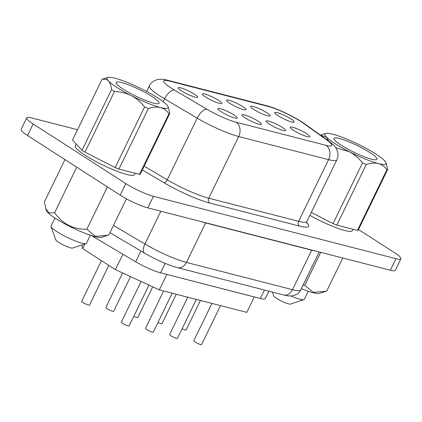 <?xml version="1.0" encoding="UTF-8"?>
<svg xmlns="http://www.w3.org/2000/svg" width="422" height="422" viewBox="0 0 422 422"><rect width="100%" height="100%" fill="white"/><g stroke="black" fill="none" stroke-linecap="round" stroke-linejoin="round"><path stroke-width="0.63" d="M341.124 145.163A23.859 3.735 -154.1 0 1 334.06 139.102A23.859 3.735 -154.1 0 1 345.94 140.647A23.859 3.735 -154.1 0 1 369.899 152.564A23.859 3.735 -154.1 0 1 376.445 159.685A23.859 3.735 -154.1 0 1 341.124 145.163M308.234 291.254L304.331 299.293A19.665 3.075 -154.1 0 1 303.893 299.625A19.665 3.075 -154.1 0 1 290.726 295.949M303.893 299.625L290.457 304.088A9.4 1.472 -154.1 0 1 276.542 298.37A9.4 1.472 -154.1 0 1 273.757 295.98L272.348 292.066M123.219 89.142A23.859 3.735 25.9 0 0 158.54 103.664A23.859 3.735 25.9 0 0 151.994 96.543A23.859 3.735 25.9 0 0 128.035 84.627A23.859 3.735 25.9 0 0 116.155 83.087A23.859 3.735 25.9 0 0 123.219 89.142M54.95 218.053L51.041 226.092A19.665 3.075 25.9 0 0 51.051 226.64A19.665 3.075 25.9 0 0 56.875 231.636A19.665 3.075 25.9 0 0 85.988 243.605A19.665 3.075 25.9 0 0 86.426 243.272L90.329 235.233M51.051 226.64L55.852 239.96A9.4 1.472 25.9 0 0 58.637 242.349A9.4 1.472 25.9 0 0 72.552 248.067L85.988 243.605M301.329 288.674A31.112 4.869 25.9 0 0 319.486 293.38L325.884 291.254L313.282 292.367L304.747 285.283L302.996 285.251M342.769 258.006L326.776 290.948L325.884 291.254M126.41 198.809L108.871 234.927L101.581 237.359A31.112 4.869 -154.1 0 1 55.525 218.427A31.112 4.869 -154.1 0 1 46.314 210.525L44.379 201.932L64.941 159.59M107.979 235.233L95.377 236.346L86.842 229.267C73.433 229.484 62.683 223.987 54.596 212.767L49.226 212.952L45.66 208.711M76.182 144.029L75.264 145.922A32.9 5.148 25.9 0 0 85.017 155.196A32.9 5.148 25.9 0 0 115.902 170.794A32.9 5.148 25.9 0 0 134.449 174.666L135.119 173.278M220.506 305.612L201.589 344.568A4.336 0.68 -154.1 0 1 199.142 344.062A4.336 0.68 -154.1 0 1 195.07 342.005A4.336 0.68 -154.1 0 1 193.782 340.781L211.934 303.407M148.961 285.103L129.127 325.942A4.336 0.68 -154.1 0 1 126.684 325.431A4.336 0.68 -154.1 0 1 122.612 323.373A4.336 0.68 -154.1 0 1 121.325 322.155L141.075 281.474M172.197 293.195L153.281 332.151A4.336 0.68 -154.1 0 1 150.839 331.639A4.336 0.68 -154.1 0 1 146.766 329.582A4.336 0.68 -154.1 0 1 145.479 328.363L163.625 290.99M306.541 133.653A10.845 1.699 -154.1 0 1 309.516 136.886A10.845 1.699 -154.1 0 1 293.459 130.287A10.845 1.699 -154.1 0 1 290.252 127.534A10.845 1.699 -154.1 0 1 295.648 128.235A10.845 1.699 -154.1 0 1 306.541 133.653M234.078 115.021A10.845 1.699 -154.1 0 1 237.053 118.26A10.845 1.699 -154.1 0 1 221.001 111.661A10.845 1.699 -154.1 0 1 217.789 108.908A10.845 1.699 -154.1 0 1 223.185 109.609A10.845 1.699 -154.1 0 1 234.078 115.021M258.232 121.23A10.845 1.699 -154.1 0 1 261.207 124.469A10.845 1.699 -154.1 0 1 245.156 117.87A10.845 1.699 -154.1 0 1 241.943 115.116A10.845 1.699 -154.1 0 1 247.339 115.818A10.845 1.699 -154.1 0 1 258.232 121.23M108.781 265.38L89.496 305.101A4.336 0.68 -154.1 0 1 87.048 304.589A4.336 0.68 -154.1 0 1 82.976 302.532A4.336 0.68 -154.1 0 1 81.689 301.308L101.433 260.648M130.504 276.6L113.65 311.309A4.336 0.68 -154.1 0 1 111.202 310.798A4.336 0.68 -154.1 0 1 107.13 308.74A4.336 0.68 -154.1 0 1 105.843 307.517L122.617 272.971M291.059 119.015A10.845 1.699 -154.1 0 1 294.034 122.253A10.845 1.699 -154.1 0 1 277.982 115.654A10.845 1.699 -154.1 0 1 274.769 112.901A10.845 1.699 -154.1 0 1 280.166 113.602A10.845 1.699 -154.1 0 1 291.059 119.015M266.904 112.806A10.845 1.699 -154.1 0 1 269.88 116.045A10.845 1.699 -154.1 0 1 253.828 109.446A10.845 1.699 -154.1 0 1 250.615 106.692A10.845 1.699 -154.1 0 1 256.012 107.394A10.845 1.699 -154.1 0 1 266.904 112.806M194.447 94.18A10.845 1.699 -154.1 0 1 197.422 97.419A10.845 1.699 -154.1 0 1 181.365 90.814A10.845 1.699 -154.1 0 1 178.158 88.061A10.845 1.699 -154.1 0 1 183.554 88.762A10.845 1.699 -154.1 0 1 194.447 94.18M218.601 100.389A10.845 1.699 -154.1 0 1 221.576 103.627A10.845 1.699 -154.1 0 1 205.519 97.028A10.845 1.699 -154.1 0 1 202.307 94.27A10.845 1.699 -154.1 0 1 207.708 94.971A10.845 1.699 -154.1 0 1 218.601 100.389M196.351 299.404L177.435 338.36A4.336 0.68 -154.1 0 1 174.993 337.853A4.336 0.68 -154.1 0 1 170.915 335.796A4.336 0.68 -154.1 0 1 169.633 334.572L187.779 297.199M282.387 127.444A10.845 1.699 -154.1 0 1 285.362 130.678A10.845 1.699 -154.1 0 1 269.305 124.079A10.845 1.699 -154.1 0 1 266.097 121.325A10.845 1.699 -154.1 0 1 271.494 122.027A10.845 1.699 -154.1 0 1 282.387 127.444M242.75 106.597A10.845 1.699 -154.1 0 1 245.731 109.836A10.845 1.699 -154.1 0 1 229.673 103.237A10.845 1.699 -154.1 0 1 226.461 100.483A10.845 1.699 -154.1 0 1 231.863 101.185A10.845 1.699 -154.1 0 1 242.75 106.597M115.143 167.571L144.588 106.93C140.937 102.214 136.496 98.447 131.263 95.62A33.982 5.317 25.9 0 0 160.413 107.52A33.982 5.317 25.9 0 0 168.156 106.74A33.982 5.317 25.9 0 0 166.753 104.746A33.982 5.317 25.9 0 0 143.955 90.065A33.982 5.317 25.9 0 0 114.805 78.165A33.982 5.317 25.9 0 0 107.795 77.432A33.982 5.317 25.9 0 0 108.459 80.94A33.982 5.317 25.9 0 0 117.116 87.576A33.982 5.317 25.9 0 0 131.263 95.62C125.988 93.051 120.381 91.68 114.446 91.505L84.996 152.147L115.143 167.571A38.033 5.95 25.9 0 0 118.92 169.111L139.513 174.407A38.033 5.95 25.9 0 0 140.336 174.049L169.781 113.407A38.033 5.95 25.9 0 1 168.958 113.766C166.801 110.638 163.947 108.559 160.413 107.52C156.757 106.708 152.743 107.03 148.365 108.47L118.92 169.111M84.996 152.147A38.033 5.95 25.9 0 1 82.042 150.243L111.487 89.601A38.033 5.95 25.9 0 0 112.927 90.545A38.033 5.95 25.9 0 0 114.446 91.505M320.736 135.335L326.364 136.96A33.982 5.317 -154.1 0 1 325.7 133.447A33.982 5.317 -154.1 0 1 332.71 134.185A33.982 5.317 -154.1 0 1 361.86 146.086A33.982 5.317 -154.1 0 1 376.002 154.13A33.982 5.317 -154.1 0 1 384.658 160.761A33.982 5.317 -154.1 0 1 386.061 162.76A33.982 5.317 -154.1 0 1 378.318 163.541C381.852 164.58 384.706 166.658 386.863 169.786L357.418 230.428A38.033 5.95 -154.1 0 0 358.241 230.069L387.686 169.422A38.033 5.95 -154.1 0 1 386.863 169.786M387.686 169.422L386.061 162.76M366.27 164.49A38.033 5.95 -154.1 0 1 362.493 162.95L333.048 223.591A38.033 5.95 -154.1 0 0 336.825 225.132L366.27 164.49C370.648 163.045 374.662 162.728 378.318 163.541A33.982 5.317 -154.1 0 1 349.168 151.64C354.343 154.415 358.784 158.187 362.493 162.95M82.042 150.243L72.494 140.12L101.939 79.473A38.033 5.95 25.9 0 1 102.493 79.188L107.795 77.432M111.487 89.601C111.086 85.724 110.079 82.839 108.459 80.94C106.755 79.289 104.582 78.803 101.939 79.473M144.588 106.93A38.033 5.95 25.9 0 0 148.365 108.47M168.156 106.74L169.781 113.407M139.513 174.407L168.958 113.766M77.537 129.733L31.671 117.938A21.691 3.392 25.9 0 0 26.713 117.833A21.691 3.392 25.9 0 0 33.148 123.947L125.814 183.596A21.691 3.392 25.9 0 0 153.45 196.325L395.941 258.67A21.691 3.392 25.9 0 0 400.9 258.776A21.691 3.392 25.9 0 0 394.47 252.662L358.51 229.515M309.864 215.378A32.9 5.148 25.9 0 0 352.354 230.686L353.024 229.299M268.925 291.185L265.332 298.591A21.691 3.392 -154.1 0 1 260.374 298.486L254.297 296.919L246.817 312.38L159.352 289.893L115.428 269.653L82.707 248.595L81.821 244.987M254.297 296.919L160.576 272.828A21.691 3.392 -154.1 0 1 135.668 261.777L91.832 235.872A21.691 3.392 -154.1 0 1 91.284 235.55M26.713 117.833L21.1 129.396A21.691 3.392 25.9 0 0 27.53 135.509L120.201 195.159A21.691 3.392 25.9 0 0 147.832 207.893L390.329 270.233A21.691 3.392 25.9 0 0 395.287 270.338L400.9 258.776M254.302 296.961L166.658 274.39M159.352 289.893L166.843 274.474M115.428 269.653L122.913 254.239M82.707 248.595L84.964 243.948M152.706 286.828L137.804 317.518A4.336 0.68 -154.1 0 1 133.795 316.326M176.275 294.245L161.953 323.727A4.336 0.68 -154.1 0 1 157.949 322.535M200.424 300.453L186.107 329.935A4.336 0.68 -154.1 0 1 182.104 328.749M86.842 229.267L107.404 186.92M54.596 212.767L76.73 167.181M304.747 285.283L320.741 252.34M336.825 225.132L357.418 230.428M311.283 212.456L333.048 223.591M335.801 147.8L349.168 151.64A33.982 5.317 -154.1 0 1 326.364 136.96L328.432 140.848M303.297 123.192A25.304 3.956 25.9 0 0 300.58 121.351A25.304 3.956 25.9 0 0 268.339 106.497L169.544 81.098A25.304 3.956 25.9 0 0 174.444 90.065L207.044 109.324A25.304 3.956 25.9 0 0 236.104 122.222L325.979 145.326A25.304 3.956 25.9 0 0 326.976 140.157L303.297 123.192A10.845 7.912 -54.4 0 1 304.932 124.01L328.611 140.974A10.845 7.912 -54.4 0 0 326.976 140.157M144.171 166.157L167.244 179.788A36.15 5.655 25.9 0 0 208.758 198.213L298.634 221.318A36.15 5.655 25.9 0 0 306.894 221.492L336.84 159.822A36.15 5.655 -154.1 0 1 328.58 159.648L238.704 136.543A36.15 5.655 -154.1 0 1 197.19 118.118L164.591 98.859A36.15 5.655 -154.1 0 1 160.049 96.063A36.15 5.655 -154.1 0 1 149.325 85.877L146.619 91.453M174.444 90.065A10.845 4.964 -59.4 0 0 164.591 98.859L163.224 101.67M306.636 222.542A39.768 6.219 -154.1 0 1 299.499 226.092L209.623 202.982A39.768 6.219 -154.1 0 1 163.958 182.721L142.33 169.939M33.148 123.947L27.53 135.509M125.814 183.596L120.201 195.159M153.45 196.325L147.832 207.893M395.941 258.67L390.329 270.233M207.044 109.324A10.845 4.964 -59.4 0 0 197.19 118.118L167.244 179.788A3.613 1.656 120.6 0 1 163.958 182.721M236.104 122.222A10.845 8.487 104.4 0 1 238.704 136.543L208.758 198.213A3.613 2.827 -75.6 0 0 209.623 202.982M325.979 145.326A10.845 8.487 104.4 0 1 328.58 159.648L298.634 221.318A3.613 2.827 -75.6 0 0 299.499 226.092M149.325 85.877C150.749 83.071 152.928 81.119 155.866 80.022L159.252 79.273C161.072 79.009 163.847 79.325 167.566 80.233A10.845 8.487 104.4 0 1 169.544 81.098M167.566 80.233L266.361 105.632A10.845 8.487 104.4 0 1 268.339 106.497M315.461 250.984A36.15 5.655 -154.1 0 1 311.668 250.188L205.614 222.927A36.15 5.655 -154.1 0 1 200.893 221.529M113.481 225.438L144.915 244.011A36.15 5.655 25.9 0 0 186.429 262.431L292.488 289.698L311.668 250.188A3.613 2.827 104.4 0 1 311.752 250.03M300.749 289.872C299.493 292.356 297.573 294.108 294.983 295.126L291.797 295.88C290.067 296.165 287.303 295.854 283.505 294.936A9.759 7.638 -75.6 0 0 292.488 289.698A36.15 5.655 25.9 0 0 300.749 289.872L319.169 251.939M283.505 294.936L177.451 267.669A9.759 7.638 -75.6 0 0 186.429 262.431L205.614 222.927A3.613 2.827 104.4 0 1 205.699 222.769M177.451 267.669C167.307 264.779 156.362 259.947 144.609 253.174A9.759 4.468 -59.4 0 1 144.915 244.011L160.835 211.232M260.374 298.486L264.473 290.041M160.576 272.828L165.16 263.391M135.668 261.777L140.911 250.984M266.361 105.632C275.888 108.032 291.776 115.412 301.767 121.868L304.932 124.01M325.7 133.447L320.509 135.172M336.84 159.822C338.159 156.979 338.349 154.067 337.405 151.087L335.912 147.969C335.242 146.492 332.81 144.16 328.611 140.974M109.952 232.696L144.609 253.174M306.894 221.492L306.741 223.227"/></g></svg>
